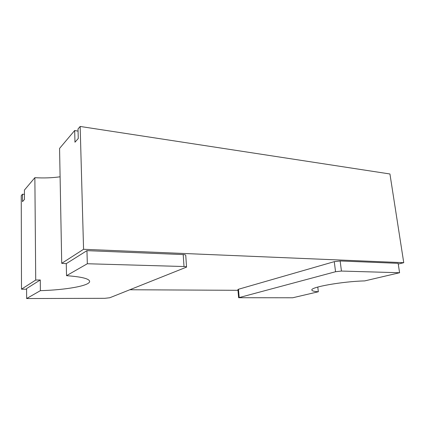<?xml version="1.0" encoding="UTF-8"?>
<svg xmlns="http://www.w3.org/2000/svg" width="425" height="425" viewBox="0 0 425 425"><rect width="100%" height="100%" fill="white"/><g stroke="black" fill="none" stroke-linecap="round" stroke-linejoin="round"><path stroke-width="0.64" d="M74.97 142.21L78.269 138.481L78.014 128.988L80.166 126.459L389.938 173.979L403.75 262.692L83.566 249.284L61.721 263.33L59.564 148.421L74.672 130.507L74.97 142.21M21.5 289.186L21.25 195.665L22.477 194.22L22.504 201.641L24.459 199.426L24.422 190.065L34.866 177.682L35.721 280.043L21.5 289.186L26.584 289.212M129.981 289.754L237.984 290.312M80.166 126.459L83.566 249.284M398.262 264.068L403.75 262.692M364.719 280.904C342.12 281.446 309.963 287.252 311.876 290.068C312.067 290.928 314.224 291.497 318.341 291.768L292.703 297.771L238.637 297.718L335.553 271.729L341.45 271.06L399.59 272.738L364.719 280.904M78.073 131.139L74.672 130.507M60.095 176.8C52.116 177.91 43.706 178.202 34.866 177.682M66.523 275.676C81.563 276.792 89.266 278.699 89.632 281.387C89.999 285.69 66.045 289.956 40.38 290.658L26.632 298.541L104.842 298.313L109.772 297.755L186.554 267.107C186.469 266.783 185.619 266.592 184.009 266.528L87.327 263.744L66.523 275.676L66.273 263.638L86.95 250.644L183.202 254.57C184.801 254.649 185.651 254.873 185.736 255.234L186.554 267.107M26.632 298.541L26.584 288.575L40.274 279.969L40.38 290.658M40.274 279.969L35.721 280.043M61.721 263.33L66.273 263.638M317.778 287.05L318.341 291.768M238.637 297.718L237.915 289.558L238.462 289.26L334.268 261.657L340.138 260.966L398.145 263.33L399.59 272.738M86.95 250.644L87.327 263.744M22.477 194.22L24.438 194.352M340.138 260.966L341.45 271.06M334.268 261.657L335.553 271.729M238.462 289.26L239.185 297.447M183.202 254.57L184.009 266.528"/></g></svg>
